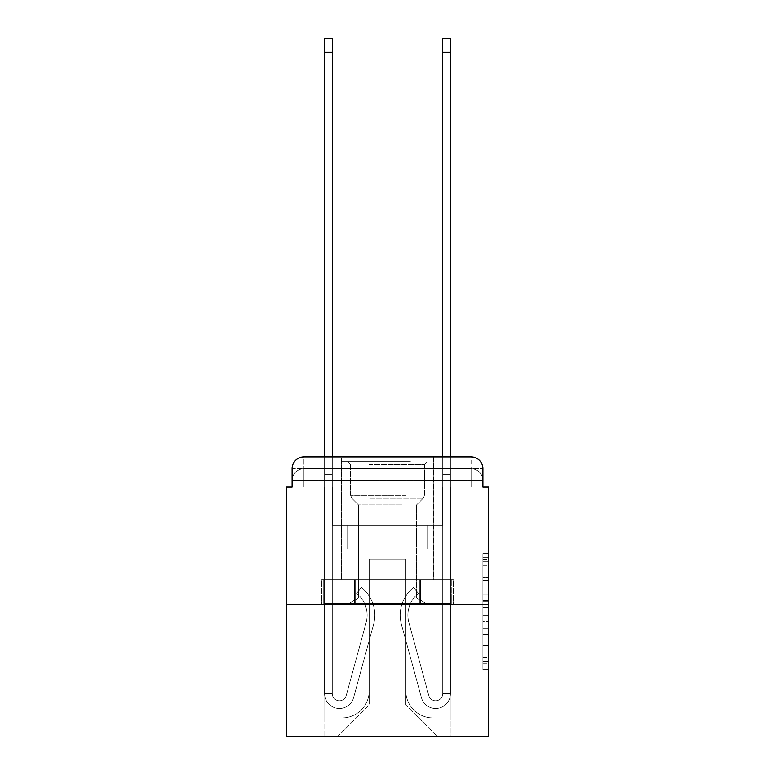 <?xml version="1.0" encoding="UTF-8"?>
<svg xmlns="http://www.w3.org/2000/svg" width="775" height="775" viewBox="0 0 775 775"><rect width="100%" height="100%" fill="white"/><g stroke="black" fill="none" stroke-linecap="round" stroke-linejoin="round"><path stroke-width="0.58" stroke-dasharray="3.88 2.91" d="M482.883 589.029L482.883 607.571L488.793 607.571L488.793 663.807L488.793 559.463L488.793 607.571L482.883 607.571L482.883 557.719L482.883 669.6L482.883 553.66L482.883 661.492L488.793 661.492L482.883 661.492L488.793 661.492L482.883 661.492L482.883 642.94L482.883 669.6L488.793 669.6L488.793 553.66L488.793 661.201L488.793 615.689L482.883 615.689L488.793 615.689L488.793 642.94L488.793 561.778L482.883 561.778L488.793 561.778L488.793 669.6L488.793 559.463L488.793 669.6L482.883 669.6L482.883 553.66L488.793 553.66L488.793 559.463L488.793 553.66L488.793 559.463L488.793 553.66L488.793 557.719L488.793 553.66L482.883 553.66L482.883 561.778L488.793 561.778L482.883 561.778L482.883 589.029L488.793 589.029M303.926 487.02L292.117 487.02L292.117 480.519L471.074 480.519L292.117 480.519L303.926 480.519L303.926 468.71L471.074 468.71L303.926 468.71L471.074 468.71L471.074 480.519L482.883 480.519L471.074 480.519L471.074 468.71L471.074 480.519L482.883 480.519L471.074 480.519L482.883 480.519L471.074 480.519L482.883 480.519L471.074 480.519L482.883 480.519L471.074 480.519L482.883 480.519L471.074 480.519L482.883 480.519L471.074 480.519L471.074 468.71L471.074 480.519L471.074 468.71L471.074 480.519L471.074 468.71L471.074 480.519L471.074 468.71L471.074 480.519L471.074 468.71L471.074 480.519L471.074 468.71L482.883 468.71L303.926 468.71L471.074 468.71L303.926 468.71L471.074 468.71L303.926 468.71L471.074 468.71L471.074 487.02L292.117 487.02L292.117 480.519L303.926 480.519L303.926 468.71L292.117 468.71A11.809 11.809 0 0 1 303.926 456.892L471.074 456.892L303.926 456.892A11.809 11.809 0 0 0 292.117 468.71L303.926 468.71A11.809 11.809 0 0 0 292.117 480.519L303.926 480.519L292.117 480.519L303.926 480.519L292.117 480.519L303.926 480.519L292.117 480.519L303.926 480.519L292.117 480.519L292.117 487.02L292.117 480.519L292.117 487.02L292.117 480.519L292.117 487.02L286.207 487.02L286.207 736.25L488.793 736.25L488.793 487.02L482.883 487.02L482.883 468.71A11.809 11.809 0 0 0 471.074 456.892A11.809 11.809 0 0 1 482.883 468.71L482.883 487.02L292.117 487.02L292.117 468.71L292.117 487.02L482.883 487.02L471.074 487.02L482.883 487.02L471.074 487.02L482.883 487.02L471.074 487.02L482.883 487.02L471.074 487.02L482.883 487.02L471.074 487.02L482.883 487.02L471.074 487.02L482.883 487.02L471.074 487.02L471.074 456.892A11.809 11.809 0 0 1 482.883 468.71A11.809 11.809 0 0 0 471.074 456.892L471.074 468.71A11.809 11.809 0 0 1 482.883 480.519A11.809 11.809 0 0 0 471.074 468.71A11.809 11.809 0 0 1 482.883 480.519A11.809 11.809 0 0 0 471.074 468.71A11.809 11.809 0 0 1 482.883 480.519A11.809 11.809 0 0 0 471.074 468.71A11.809 11.809 0 0 1 482.883 480.519L482.883 487.02L471.074 487.02L471.074 480.519L471.074 487.02L471.074 480.519L471.074 487.02L471.074 480.519L471.074 487.02L471.074 480.519L471.074 487.02L471.074 480.519L471.074 487.02L471.074 480.519L471.074 487.02L471.074 480.519L471.074 487.02L303.926 487.02L303.926 480.519L292.117 480.519L303.926 480.519L303.926 468.71A11.809 11.809 0 0 0 292.117 480.519A11.809 11.809 0 0 1 303.926 468.71A11.809 11.809 0 0 0 292.117 480.519A11.809 11.809 0 0 1 303.926 468.71A11.809 11.809 0 0 0 292.117 480.519A11.809 11.809 0 0 1 303.926 468.71L303.926 487.02L303.926 468.71L303.926 487.02L303.926 468.71L303.926 487.02L303.926 480.519L303.926 487.02L303.926 480.519L303.926 487.02L303.926 480.519L303.926 487.02L303.926 480.519L303.926 487.02L303.926 480.519L303.926 487.02L292.117 487.02L303.926 487.02M433.564 456.892L433.564 579.739L341.436 579.739L433.564 579.739L341.436 579.739L341.436 456.892L433.564 456.892L341.436 456.892L433.564 456.892L341.436 456.892L433.564 456.892L433.564 579.739L341.436 579.739L341.436 456.892M488.793 600.615L488.793 594.822L488.793 600.615L482.883 600.615L482.883 577.288L482.883 645.982L482.883 628.738L488.793 628.738L482.883 628.738L482.883 669.6L488.793 669.6L482.883 669.6L488.793 669.6L482.883 669.6L482.883 553.66L488.793 553.66L482.883 553.66L488.793 553.66L482.883 553.66L482.883 600.615L488.793 600.615M286.207 604.548L488.793 604.548M324.599 456.892L332.281 456.892L332.281 462.801L332.281 38.75L332.281 525.402L347.045 525.402L332.281 525.402L347.045 525.402L332.281 525.402L332.281 693.722A7.091 7.091 0 0 0 346.202 695.592A7.091 7.091 0 0 1 332.281 693.722A7.091 7.091 0 0 0 346.202 695.592L366.149 622.48A27.755 27.755 0 0 0 356.616 593.437A27.755 27.755 0 0 1 366.149 622.48A27.755 27.755 0 0 0 356.616 593.437L361.392 587.421A35.437 35.437 0 0 1 373.55 624.505L353.613 697.616A14.764 14.764 0 0 1 324.599 693.722L324.599 462.801L332.281 462.801L332.281 38.75L332.281 525.402L332.281 38.75L332.281 525.402L347.045 525.402L347.045 549.029L347.045 525.402L347.045 549.029L332.281 549.029L332.281 693.722L324.599 693.722L324.599 462.801L332.281 462.801L332.281 38.75L332.281 525.402L347.045 525.402L332.281 525.402L332.281 549.029L332.281 38.75L324.599 38.75L324.599 474.61L324.599 462.801L332.281 462.801L332.281 525.402L347.045 525.402L332.281 525.402L347.045 525.402L347.045 549.029L332.281 549.029L332.281 693.722L324.599 693.722L324.599 462.801L332.281 462.801L324.599 462.801L332.281 462.801L324.599 462.801L324.599 38.75L324.599 474.61L324.599 462.801L332.281 462.801L324.599 462.801L332.281 462.801L324.599 462.801L324.599 38.75L324.599 474.61L324.599 462.801L332.281 462.801L324.599 462.801L332.281 462.801L324.599 462.801L324.599 38.75L324.599 474.61L324.599 462.801L332.281 462.801L324.599 462.801L332.281 462.801L324.599 462.801L324.599 38.75L324.599 474.61L324.599 462.801L332.281 462.801L324.599 462.801L332.281 462.801L332.281 693.722A7.091 7.091 0 0 0 346.202 695.592L366.149 622.48A27.755 27.755 0 0 0 356.616 593.437L361.392 587.421A35.437 35.437 0 0 1 373.55 624.505L353.613 697.616A14.764 14.764 0 0 1 324.599 693.722L324.599 474.61L332.281 474.61L332.281 462.801L324.599 462.801L324.599 38.75L324.599 474.61L332.281 474.61L332.281 525.402L332.281 462.801L324.599 462.801L332.281 462.801L324.599 462.801L324.599 52.332L324.599 474.61L332.281 474.61L332.281 525.402L347.045 525.402L347.045 549.029L332.281 549.029L332.281 525.402L347.045 525.402L332.281 525.402L332.281 693.722A7.091 7.091 0 0 0 346.202 695.592A7.091 7.091 0 0 1 332.281 693.722L324.599 693.722L324.599 474.61L332.281 474.61L332.281 525.402L347.045 525.402L332.281 525.402L347.045 525.402L347.045 549.029L332.281 549.029L332.281 693.722L324.599 693.722L324.599 474.61L332.281 474.61L332.281 549.029L332.281 525.402L347.045 525.402L347.045 549.029L347.045 525.402L332.281 525.402L347.045 525.402L332.281 525.402L332.281 693.722A7.091 7.091 0 0 0 346.202 695.592L366.149 622.48A27.755 27.755 0 0 0 356.616 593.437A27.755 27.755 0 0 1 366.149 622.48A27.755 27.755 0 0 0 356.616 593.437L361.392 587.421A35.437 35.437 0 0 1 373.55 624.505L353.613 697.616A14.764 14.764 0 0 1 324.599 693.722L324.599 474.61L332.281 474.61L332.281 525.402L347.045 525.402L347.045 549.029L347.045 525.402L347.045 549.029L332.281 549.029L332.281 693.722A7.091 7.091 0 0 0 346.202 695.592L366.149 622.48A27.755 27.755 0 0 0 356.616 593.437L361.392 587.421A35.437 35.437 0 0 1 373.55 624.505L353.613 697.616A14.764 14.764 0 0 1 324.599 693.722L324.599 474.61L332.281 474.61L332.281 525.402L347.045 525.402L332.281 525.402L332.281 549.029L332.281 525.402L347.045 525.402L332.281 525.402L347.045 525.402L347.045 549.029L332.281 549.029L332.281 693.722L324.599 693.722L324.599 474.61L332.281 474.61L332.281 693.722L324.599 693.722L324.599 474.61L332.281 474.61L324.599 474.61L332.281 474.61L324.599 474.61L332.281 474.61L324.599 474.61L332.281 474.61L324.599 474.61L324.599 693.722L324.599 462.801L332.281 462.801L324.599 462.801L332.281 462.801L324.599 462.801L324.599 456.892M442.719 456.892L450.401 456.892L450.401 462.801L442.719 462.801L442.719 38.75L442.719 525.402L427.955 525.402L442.719 525.402L427.955 525.402L442.719 525.402L442.719 693.722A7.091 7.091 0 0 1 428.798 695.592A7.091 7.091 0 0 0 442.719 693.722A7.091 7.091 0 0 1 428.798 695.592L408.851 622.48A27.755 27.755 0 0 1 418.384 593.437A27.755 27.755 0 0 0 408.851 622.48A27.755 27.755 0 0 1 418.384 593.437L413.608 587.421A35.437 35.437 0 0 0 401.45 624.505L421.387 697.616A14.764 14.764 0 0 0 450.401 693.722L450.401 462.801L442.719 462.801L442.719 38.75L442.719 525.402L442.719 38.75L442.719 525.402L427.955 525.402L427.955 549.029L427.955 525.402L427.955 549.029L442.719 549.029L442.719 693.722L450.401 693.722L450.401 38.75L450.401 474.61L450.401 462.801L442.719 462.801L442.719 38.75L442.719 525.402L427.955 525.402L442.719 525.402L442.719 549.029L442.719 456.892M405.809 690.777A27.164 27.164 0 0 0 432.973 717.941A27.164 27.164 0 0 1 405.809 690.777L405.809 559.066L405.809 690.777A27.164 27.164 0 0 0 432.973 717.941L450.992 717.941L432.973 717.941A27.164 27.164 0 0 1 405.809 690.777L405.809 559.066L369.191 559.066L405.809 559.066L405.809 690.777A27.164 27.164 0 0 0 432.973 717.941L450.992 717.941L432.973 717.941A27.164 27.164 0 0 1 405.809 690.777L405.809 559.066L369.191 559.066L369.191 690.777L369.191 559.066L405.809 559.066L405.809 690.777A27.164 27.164 0 0 0 432.973 717.941L450.992 717.941L432.973 717.941A27.164 27.164 0 0 1 405.809 690.777L405.809 559.066L369.191 559.066L369.191 690.777A27.164 27.164 0 0 1 342.027 717.941A27.164 27.164 0 0 0 369.191 690.777L369.191 559.066L405.809 559.066L405.809 690.777A27.164 27.164 0 0 0 432.973 717.941L450.992 717.941L432.973 717.941A27.164 27.164 0 0 1 405.809 690.777L405.809 559.066L369.191 559.066L369.191 690.777A27.164 27.164 0 0 1 342.027 717.941L324.008 717.941L342.027 717.941A27.164 27.164 0 0 0 369.191 690.777L369.191 559.066L405.809 559.066L405.809 690.777A27.164 27.164 0 0 0 432.973 717.941L450.992 717.941L432.973 717.941A27.164 27.164 0 0 1 405.809 690.777L405.809 559.066L369.191 559.066L369.191 690.777A27.164 27.164 0 0 1 342.027 717.941L324.008 717.941L342.027 717.941A27.164 27.164 0 0 0 369.191 690.777L369.191 559.066L405.809 559.066L405.809 690.777A27.164 27.164 0 0 0 432.973 717.941L450.992 717.941L432.973 717.941A27.164 27.164 0 0 1 405.809 690.777L405.809 559.066L369.191 559.066L369.191 690.777A27.164 27.164 0 0 1 342.027 717.941L324.008 717.941L342.027 717.941A27.164 27.164 0 0 0 369.191 690.777L369.191 559.066L405.809 559.066L405.809 690.777M324.008 487.02L324.008 717.941L342.027 717.941A27.164 27.164 0 0 0 369.191 690.777A27.164 27.164 0 0 1 342.027 717.941L324.008 717.941L324.008 487.02L332.872 487.02L332.872 525.402L442.128 525.402L332.872 525.402L442.128 525.402L332.872 525.402L442.128 525.402L332.872 525.402L442.128 525.402L332.872 525.402L442.128 525.402L332.872 525.402L442.128 525.402L332.872 525.402L442.128 525.402L332.872 525.402L442.128 525.402L332.872 525.402L332.872 487.02L324.008 487.02L324.008 717.941L324.008 487.02L332.872 487.02L332.872 525.402L332.872 487.02L324.008 487.02L324.008 717.941L324.008 487.02L332.872 487.02L332.872 525.402L332.872 487.02L324.008 487.02L324.008 717.941L324.008 487.02L332.872 487.02L332.872 525.402L332.872 487.02L324.008 487.02L324.008 717.941L324.008 487.02L332.872 487.02L332.872 525.402L332.872 487.02L324.008 487.02L324.008 717.941L324.008 487.02L332.872 487.02L332.872 525.402L332.872 487.02L324.008 487.02L324.008 717.941L342.027 717.941A27.164 27.164 0 0 0 369.191 690.777L369.191 559.066L369.191 690.777A27.164 27.164 0 0 1 342.027 717.941A27.164 27.164 0 0 0 369.191 690.777L369.191 559.066L405.809 559.066L369.191 559.066L369.191 690.777A27.164 27.164 0 0 1 342.027 717.941L324.008 717.941L324.008 487.02L332.872 487.02L332.872 525.402L332.872 487.02L324.008 487.02L324.008 736.25L337.89 736.25L324.008 736.25L324.008 487.02L332.872 487.02L332.872 525.402L332.872 487.02L324.008 487.02M442.128 487.02L442.128 525.402L442.128 487.02L450.992 487.02L450.992 717.941L432.973 717.941L450.992 717.941L450.992 487.02L442.128 487.02L442.128 525.402L442.128 487.02L450.992 487.02L450.992 717.941L450.992 487.02L442.128 487.02L442.128 525.402L442.128 487.02L450.992 487.02L450.992 717.941L450.992 487.02L442.128 487.02L442.128 525.402L442.128 487.02L450.992 487.02L450.992 717.941L450.992 487.02L442.128 487.02L442.128 525.402L442.128 487.02L450.992 487.02L450.992 717.941L450.992 487.02L442.128 487.02L442.128 525.402L442.128 487.02L450.992 487.02L450.992 717.941L450.992 487.02L442.128 487.02L442.128 525.402L442.128 487.02L450.992 487.02L450.992 717.941L450.992 487.02L442.128 487.02L442.128 525.402L442.128 487.02L450.992 487.02L450.992 736.25L337.89 736.25L450.992 736.25L450.992 487.02L442.128 487.02M405.809 559.066L405.809 704.95L405.809 559.066L369.191 559.066L369.191 704.95L405.809 704.95L369.191 704.95L369.191 559.066L369.191 704.95L337.89 736.25L369.191 704.95L337.89 736.25L369.191 704.95L369.191 559.066L405.809 559.066L405.809 704.95L437.11 736.25L405.809 704.95L437.11 736.25L405.809 704.95L405.809 559.066L369.191 559.066L405.809 559.066M354.592 604.548L453.307 604.548L354.592 604.548L354.592 579.739L321.693 579.739L453.307 579.739L354.592 579.739L354.592 604.548L354.592 579.739L321.693 579.739L321.693 604.548L321.693 579.739L420.408 579.739L420.408 604.548L453.307 604.548L420.408 604.548L420.408 579.739L453.307 579.739L453.307 604.548L453.307 579.739L354.592 579.739L354.592 604.548M303.926 456.892A11.809 11.809 0 0 0 292.117 468.71A11.809 11.809 0 0 1 303.926 456.892L303.926 468.71L303.926 456.892M420.408 579.739L420.408 604.548L420.408 579.739M482.883 607.571L488.793 607.571L482.883 607.571M482.883 557.719L482.883 553.66L482.883 557.719L488.793 557.719L482.883 557.719M482.883 645.691L482.883 621.492L482.883 645.691L488.793 645.691L482.883 645.691M482.883 621.492L482.883 615.689L488.793 615.689L482.883 615.689L482.883 621.492L488.793 621.492L482.883 621.492M482.883 577.288L482.883 561.778L482.883 577.288L488.793 577.288L482.883 577.288M482.883 553.66L488.793 553.66L482.883 553.66L482.883 559.463L482.883 553.66L488.793 553.66M482.883 669.6L488.793 669.6L482.883 669.6L482.883 663.807L482.883 669.6M450.401 52.332L450.401 693.722L450.401 474.61L450.401 693.722L450.401 474.61L450.401 693.722L450.401 474.61L450.401 693.722L450.401 474.61L450.401 693.722L450.401 474.61L450.401 693.722L442.719 693.722L450.401 693.722A14.764 14.764 0 0 1 421.387 697.616A14.764 14.764 0 0 0 450.401 693.722A14.764 14.764 0 0 1 421.387 697.616A14.764 14.764 0 0 0 450.401 693.722L442.719 693.722L450.401 693.722A14.764 14.764 0 0 1 421.387 697.616A14.764 14.764 0 0 0 450.401 693.722A14.764 14.764 0 0 1 421.387 697.616A14.764 14.764 0 0 0 450.401 693.722L442.719 693.722L450.401 693.722A14.764 14.764 0 0 1 421.387 697.616A14.764 14.764 0 0 0 450.401 693.722A14.764 14.764 0 0 1 421.387 697.616A14.764 14.764 0 0 0 450.401 693.722L442.719 693.722L450.401 693.722A14.764 14.764 0 0 1 421.387 697.616A14.764 14.764 0 0 0 450.401 693.722A14.764 14.764 0 0 1 421.387 697.616A14.764 14.764 0 0 0 450.401 693.722L442.719 693.722L450.401 693.722A14.764 14.764 0 0 1 421.387 697.616A14.764 14.764 0 0 0 450.401 693.722A14.764 14.764 0 0 1 421.387 697.616A14.764 14.764 0 0 0 450.401 693.722L442.719 693.722L450.401 693.722A14.764 14.764 0 0 1 421.387 697.616A14.764 14.764 0 0 0 450.401 693.722A14.764 14.764 0 0 1 421.387 697.616A14.764 14.764 0 0 0 450.401 693.722L442.719 693.722L450.401 693.722A14.764 14.764 0 0 1 421.387 697.616A14.764 14.764 0 0 0 450.401 693.722A14.764 14.764 0 0 1 421.387 697.616A14.764 14.764 0 0 0 450.401 693.722A14.764 14.764 0 0 1 421.387 697.616L401.45 624.505A35.437 35.437 0 0 1 413.608 587.421A35.437 35.437 0 0 0 401.45 624.505A35.437 35.437 0 0 1 413.608 587.421A35.437 35.437 0 0 0 401.45 624.505A35.437 35.437 0 0 1 413.608 587.421A35.437 35.437 0 0 0 401.45 624.505A35.437 35.437 0 0 1 413.608 587.421A35.437 35.437 0 0 0 401.45 624.505A35.437 35.437 0 0 1 413.608 587.421A35.437 35.437 0 0 0 401.45 624.505A35.437 35.437 0 0 1 413.608 587.421A35.437 35.437 0 0 0 401.45 624.505A35.437 35.437 0 0 1 413.608 587.421A35.437 35.437 0 0 0 401.45 624.505A35.437 35.437 0 0 1 413.608 587.421A35.437 35.437 0 0 0 401.45 624.505A35.437 35.437 0 0 1 413.608 587.421A35.437 35.437 0 0 0 401.45 624.505A35.437 35.437 0 0 1 413.608 587.421A35.437 35.437 0 0 0 401.45 624.505A35.437 35.437 0 0 1 413.608 587.421A35.437 35.437 0 0 0 401.45 624.505A35.437 35.437 0 0 1 413.608 587.421A35.437 35.437 0 0 0 401.45 624.505A35.437 35.437 0 0 1 413.608 587.421A35.437 35.437 0 0 0 401.45 624.505A35.437 35.437 0 0 1 413.608 587.421A35.437 35.437 0 0 0 401.45 624.505A35.437 35.437 0 0 1 413.608 587.421L418.384 593.437A27.755 27.755 0 0 0 408.851 622.48L428.798 695.592A7.091 7.091 0 0 0 442.719 693.722L442.719 474.61L442.719 525.402L427.955 525.402L442.719 525.402L442.719 693.722A7.091 7.091 0 0 1 428.798 695.592L408.851 622.48A27.755 27.755 0 0 1 418.384 593.437L413.608 587.421L418.384 593.437A27.755 27.755 0 0 0 408.851 622.48L428.798 695.592L408.851 622.48A27.755 27.755 0 0 1 418.384 593.437A27.755 27.755 0 0 0 408.851 622.48L428.798 695.592L408.851 622.48A27.755 27.755 0 0 1 418.384 593.437A27.755 27.755 0 0 0 408.851 622.48L428.798 695.592L408.851 622.48A27.755 27.755 0 0 1 418.384 593.437A27.755 27.755 0 0 0 408.851 622.48L428.798 695.592L408.851 622.48A27.755 27.755 0 0 1 418.384 593.437A27.755 27.755 0 0 0 408.851 622.48L428.798 695.592L408.851 622.48A27.755 27.755 0 0 1 418.384 593.437A27.755 27.755 0 0 0 408.851 622.48L428.798 695.592L408.851 622.48A27.755 27.755 0 0 1 418.384 593.437A27.755 27.755 0 0 0 408.851 622.48L428.798 695.592L408.851 622.48A27.755 27.755 0 0 1 418.384 593.437A27.755 27.755 0 0 0 408.851 622.48L428.798 695.592L408.851 622.48A27.755 27.755 0 0 1 418.384 593.437A27.755 27.755 0 0 0 408.851 622.48L428.798 695.592L408.851 622.48A27.755 27.755 0 0 1 418.384 593.437A27.755 27.755 0 0 0 408.851 622.48L428.798 695.592L408.851 622.48A27.755 27.755 0 0 1 418.384 593.437A27.755 27.755 0 0 0 408.851 622.48L428.798 695.592L408.851 622.48A27.755 27.755 0 0 1 418.384 593.437A27.755 27.755 0 0 0 408.851 622.48L428.798 695.592A7.091 7.091 0 0 0 442.719 693.722L442.719 549.029L442.719 693.722A7.091 7.091 0 0 1 428.798 695.592A7.091 7.091 0 0 0 442.719 693.722A7.091 7.091 0 0 1 428.798 695.592A7.091 7.091 0 0 0 442.719 693.722L442.719 549.029L442.719 693.722A7.091 7.091 0 0 1 428.798 695.592A7.091 7.091 0 0 0 442.719 693.722A7.091 7.091 0 0 1 428.798 695.592A7.091 7.091 0 0 0 442.719 693.722L442.719 549.029L442.719 693.722A7.091 7.091 0 0 1 428.798 695.592A7.091 7.091 0 0 0 442.719 693.722A7.091 7.091 0 0 1 428.798 695.592A7.091 7.091 0 0 0 442.719 693.722L442.719 549.029L442.719 693.722A7.091 7.091 0 0 1 428.798 695.592A7.091 7.091 0 0 0 442.719 693.722A7.091 7.091 0 0 1 428.798 695.592A7.091 7.091 0 0 0 442.719 693.722L442.719 549.029L427.955 549.029L442.719 549.029L427.955 549.029L427.955 525.402L442.719 525.402L427.955 525.402L442.719 525.402L427.955 525.402L427.955 549.029L442.719 549.029L442.719 525.402L442.719 549.029L427.955 549.029L442.719 549.029L427.955 549.029L427.955 525.402L442.719 525.402L442.719 549.029L427.955 549.029L442.719 549.029L427.955 549.029L442.719 549.029L427.955 549.029L427.955 525.402L442.719 525.402L442.719 549.029L427.955 549.029L442.719 549.029L427.955 549.029L442.719 549.029L442.719 525.402L427.955 525.402L442.719 525.402L427.955 525.402L442.719 525.402L442.719 549.029L427.955 549.029L442.719 549.029L427.955 549.029L442.719 549.029L442.719 525.402L442.719 549.029L427.955 549.029L442.719 549.029L427.955 549.029L442.719 549.029L427.955 549.029L442.719 549.029L427.955 549.029L427.955 525.402L427.955 549.029L427.955 525.402L442.719 525.402L427.955 525.402L442.719 525.402L427.955 525.402L427.955 549.029L427.955 525.402L427.955 549.029L427.955 525.402L427.955 549.029L442.719 549.029L442.719 525.402L427.955 525.402L442.719 525.402L427.955 525.402L427.955 549.029L427.955 525.402L427.955 549.029L427.955 525.402L442.719 525.402L427.955 525.402L427.955 549.029L442.719 549.029L442.719 525.402L427.955 525.402L427.955 549.029L427.955 525.402L427.955 549.029L427.955 525.402L427.955 549.029L427.955 525.402L427.955 549.029L427.955 525.402L427.955 549.029L427.955 525.402L427.955 549.029L442.719 549.029L442.719 693.722A7.091 7.091 0 0 1 428.798 695.592A7.091 7.091 0 0 0 442.719 693.722A7.091 7.091 0 0 1 428.798 695.592A7.091 7.091 0 0 0 442.719 693.722A7.091 7.091 0 0 1 428.798 695.592A7.091 7.091 0 0 0 442.719 693.722A7.091 7.091 0 0 1 428.798 695.592L408.851 622.48A27.755 27.755 0 0 1 418.384 593.437L413.608 587.421A35.437 35.437 0 0 0 401.45 624.505L421.387 697.616A14.764 14.764 0 0 0 450.401 693.722L450.401 462.801L442.719 462.801L442.719 525.402L427.955 525.402L442.719 525.402L427.955 525.402L427.955 549.029L442.719 549.029L442.719 693.722L450.401 693.722L450.401 462.801L442.719 462.801L450.401 462.801L450.401 38.75L450.401 474.61L450.401 462.801L442.719 462.801L450.401 462.801L442.719 462.801L450.401 462.801L450.401 38.75L450.401 474.61L450.401 462.801L442.719 462.801L450.401 462.801L442.719 462.801L450.401 462.801L450.401 38.75L450.401 474.61L450.401 462.801L442.719 462.801L450.401 462.801L442.719 462.801L450.401 462.801L450.401 38.75L450.401 474.61L442.719 474.61L442.719 462.801L450.401 462.801L442.719 462.801L450.401 462.801L442.719 462.801L450.401 462.801L450.401 38.75L450.401 474.61L442.719 474.61L442.719 693.722A7.091 7.091 0 0 1 428.798 695.592A7.091 7.091 0 0 0 442.719 693.722A7.091 7.091 0 0 1 428.798 695.592L408.851 622.48A27.755 27.755 0 0 1 418.384 593.437A27.755 27.755 0 0 0 408.851 622.48A27.755 27.755 0 0 1 418.384 593.437L413.608 587.421A35.437 35.437 0 0 0 401.45 624.505L421.387 697.616A14.764 14.764 0 0 0 450.401 693.722L450.401 474.61L442.719 474.61L442.719 462.801L450.401 462.801L442.719 462.801L450.401 462.801L450.401 38.75L450.401 474.61L442.719 474.61L442.719 525.402L442.719 462.801L450.401 462.801L442.719 462.801L450.401 462.801L442.719 462.801L442.719 38.75L450.401 38.75L442.719 38.75L450.401 38.75L442.719 38.75L450.401 38.75L442.719 38.75L450.401 38.75L450.401 52.332L442.719 52.332M346.202 695.592A7.091 7.091 0 0 1 332.281 693.722A7.091 7.091 0 0 0 346.202 695.592L366.149 622.48A27.755 27.755 0 0 0 356.616 593.437A27.755 27.755 0 0 1 366.149 622.48A27.755 27.755 0 0 0 356.616 593.437L361.392 587.421A35.437 35.437 0 0 1 373.55 624.505L353.613 697.616A14.764 14.764 0 0 1 324.599 693.722A14.764 14.764 0 0 0 353.613 697.616A14.764 14.764 0 0 1 324.599 693.722A14.764 14.764 0 0 0 353.613 697.616A14.764 14.764 0 0 1 324.599 693.722A14.764 14.764 0 0 0 353.613 697.616A14.764 14.764 0 0 1 324.599 693.722A14.764 14.764 0 0 0 353.613 697.616A14.764 14.764 0 0 1 324.599 693.722A14.764 14.764 0 0 0 353.613 697.616A14.764 14.764 0 0 1 324.599 693.722A14.764 14.764 0 0 0 353.613 697.616A14.764 14.764 0 0 1 324.599 693.722L332.281 693.722A7.091 7.091 0 0 0 346.202 695.592L366.149 622.48A27.755 27.755 0 0 0 356.616 593.437L361.392 587.421A35.437 35.437 0 0 1 373.55 624.505L353.613 697.616A14.764 14.764 0 0 1 324.599 693.722L332.281 693.722A7.091 7.091 0 0 0 346.202 695.592A7.091 7.091 0 0 1 332.281 693.722A7.091 7.091 0 0 0 346.202 695.592L366.149 622.48A27.755 27.755 0 0 0 356.616 593.437A27.755 27.755 0 0 1 366.149 622.48A27.755 27.755 0 0 0 356.616 593.437L361.392 587.421A35.437 35.437 0 0 1 373.55 624.505L353.613 697.616A14.764 14.764 0 0 1 324.599 693.722A14.764 14.764 0 0 0 353.613 697.616A14.764 14.764 0 0 1 324.599 693.722L332.281 693.722L324.599 693.722A14.764 14.764 0 0 0 353.613 697.616A14.764 14.764 0 0 1 324.599 693.722A14.764 14.764 0 0 0 353.613 697.616A14.764 14.764 0 0 1 324.599 693.722L332.281 693.722A7.091 7.091 0 0 0 346.202 695.592L366.149 622.48A27.755 27.755 0 0 0 356.616 593.437L361.392 587.421A35.437 35.437 0 0 1 373.55 624.505L353.613 697.616A14.764 14.764 0 0 1 324.599 693.722L332.281 693.722A7.091 7.091 0 0 0 346.202 695.592A7.091 7.091 0 0 1 332.281 693.722A7.091 7.091 0 0 0 346.202 695.592L366.149 622.48A27.755 27.755 0 0 0 356.616 593.437A27.755 27.755 0 0 1 366.149 622.48A27.755 27.755 0 0 0 356.616 593.437L361.392 587.421A35.437 35.437 0 0 1 373.55 624.505L353.613 697.616A14.764 14.764 0 0 1 324.599 693.722A14.764 14.764 0 0 0 353.613 697.616A14.764 14.764 0 0 1 324.599 693.722L332.281 693.722A7.091 7.091 0 0 0 346.202 695.592L366.149 622.48A27.755 27.755 0 0 0 356.616 593.437L361.392 587.421A35.437 35.437 0 0 1 373.55 624.505L353.613 697.616A14.764 14.764 0 0 1 324.599 693.722L332.281 693.722A7.091 7.091 0 0 0 346.202 695.592A7.091 7.091 0 0 1 332.281 693.722A7.091 7.091 0 0 0 346.202 695.592L366.149 622.48A27.755 27.755 0 0 0 356.616 593.437A27.755 27.755 0 0 1 366.149 622.48L346.202 695.592A7.091 7.091 0 0 1 332.281 693.722L324.599 693.722A14.764 14.764 0 0 0 353.613 697.616A14.764 14.764 0 0 1 324.599 693.722L332.281 693.722A7.091 7.091 0 0 0 346.202 695.592L366.149 622.48A27.755 27.755 0 0 0 356.616 593.437L361.392 587.421A35.437 35.437 0 0 1 373.55 624.505L353.613 697.616L373.55 624.505A35.437 35.437 0 0 0 361.392 587.421A35.437 35.437 0 0 1 373.55 624.505A35.437 35.437 0 0 0 361.392 587.421A35.437 35.437 0 0 1 373.55 624.505A35.437 35.437 0 0 0 361.392 587.421A35.437 35.437 0 0 1 373.55 624.505A35.437 35.437 0 0 0 361.392 587.421A35.437 35.437 0 0 1 373.55 624.505A35.437 35.437 0 0 0 361.392 587.421A35.437 35.437 0 0 1 373.55 624.505A35.437 35.437 0 0 0 361.392 587.421A35.437 35.437 0 0 1 373.55 624.505A35.437 35.437 0 0 0 361.392 587.421A35.437 35.437 0 0 1 373.55 624.505A35.437 35.437 0 0 0 361.392 587.421A35.437 35.437 0 0 1 373.55 624.505A35.437 35.437 0 0 0 361.392 587.421A35.437 35.437 0 0 1 373.55 624.505A35.437 35.437 0 0 0 361.392 587.421A35.437 35.437 0 0 1 373.55 624.505A35.437 35.437 0 0 0 361.392 587.421L356.616 593.437A27.755 27.755 0 0 1 366.149 622.48L346.202 695.592A7.091 7.091 0 0 1 332.281 693.722A7.091 7.091 0 0 0 346.202 695.592L366.149 622.48A27.755 27.755 0 0 0 356.616 593.437L361.392 587.421L356.616 593.437A27.755 27.755 0 0 1 366.149 622.48L346.202 695.592A7.091 7.091 0 0 1 332.281 693.722L332.281 525.402L347.045 525.402L347.045 549.029L332.281 549.029L332.281 693.722A7.091 7.091 0 0 0 346.202 695.592L366.149 622.48A27.755 27.755 0 0 0 356.616 593.437L361.392 587.421L356.616 593.437A27.755 27.755 0 0 1 366.149 622.48L346.202 695.592A7.091 7.091 0 0 1 332.281 693.722L332.281 525.402L347.045 525.402L347.045 549.029L332.281 549.029L332.281 693.722A7.091 7.091 0 0 0 346.202 695.592L366.149 622.48A27.755 27.755 0 0 0 356.616 593.437L361.392 587.421L356.616 593.437A27.755 27.755 0 0 1 366.149 622.48L346.202 695.592A7.091 7.091 0 0 1 332.281 693.722L332.281 525.402L347.045 525.402L347.045 549.029L347.045 525.402L332.281 525.402L347.045 525.402L347.045 549.029L347.045 525.402L347.045 549.029L332.281 549.029L332.281 693.722A7.091 7.091 0 0 0 346.202 695.592L366.149 622.48A27.755 27.755 0 0 0 356.616 593.437L361.392 587.421L356.616 593.437A27.755 27.755 0 0 1 366.149 622.48L346.202 695.592M347.045 549.029L332.281 549.029L332.281 525.402L347.045 525.402L347.045 549.029L332.281 549.029L347.045 549.029L347.045 525.402L347.045 549.029L347.045 525.402L347.045 549.029L332.281 549.029L347.045 549.029L332.281 549.029L347.045 549.029L347.045 525.402L347.045 549.029L332.281 549.029L347.045 549.029L332.281 549.029L347.045 549.029L347.045 525.402L347.045 549.029L332.281 549.029L347.045 549.029L332.281 549.029L347.045 549.029L347.045 525.402L347.045 549.029L332.281 549.029L347.045 549.029L332.281 549.029L347.045 549.029L347.045 525.402L347.045 549.029L332.281 549.029L347.045 549.029M407.437 461.619L347.636 461.619L407.437 461.619M369.045 464.574L424.409 464.574L369.045 464.574M406.691 603.367L349.108 603.367L406.691 603.367M402.031 597.98L358.438 597.98L402.031 597.98M402.031 504.903L358.438 504.903L402.031 504.903M410.382 461.619L341.727 461.619L410.382 461.619M410.382 579.739L341.727 579.739L410.382 579.739M323.737 603.367L419.382 603.367L323.737 603.367L323.737 579.739L451.263 579.739L323.737 579.739L355.618 579.739L355.618 603.367L451.263 603.367L355.618 603.367L355.618 579.739L419.382 579.739L419.382 603.367L451.263 603.367L419.382 603.367L419.382 579.739L451.263 579.739L451.263 603.367L451.263 579.739L323.737 579.739L323.737 603.367M355.618 579.739L355.618 603.367L355.618 579.739M419.382 579.739L419.382 603.367L419.382 579.739M442.719 525.402L442.719 474.61L442.719 525.402M356.616 593.437L361.392 587.421L356.616 593.437M324.599 462.801L332.281 462.801L324.599 462.801M450.401 462.801L442.719 462.801L450.401 462.801M482.883 642.94L488.793 642.94L482.883 642.94M482.883 634.241L488.793 634.241M482.883 580.33L488.793 580.33L482.883 580.33M482.883 559.463L488.793 559.463M482.883 663.807L488.793 663.807M482.883 657.433L488.793 657.433M482.883 565.837L488.793 565.837M482.883 601.778L488.793 601.778L482.883 601.778M482.883 634.531L488.793 634.531L482.883 634.531M482.883 645.982L488.793 645.982L482.883 645.982M482.883 594.822L488.793 594.822L482.883 594.822M324.599 52.332L332.281 52.332M405.955 495.341L350.591 495.341L405.955 495.341M369.646 498.267L423.198 498.267L369.646 498.267M450.401 474.61L442.719 474.61L450.401 474.61M482.883 487.02L482.883 480.519L482.883 487.02M482.883 661.201L488.793 661.201M482.883 661.492L488.793 661.492M482.883 561.778L488.793 561.778M324.599 38.75L332.281 38.75L324.599 38.75M424.409 464.574L427.364 461.619L424.409 464.574L424.409 495.341L423.198 498.267L416.562 504.903L416.562 597.98L425.892 603.367L416.562 597.98L416.562 504.903L423.198 498.267L424.409 495.341L424.409 464.574M341.727 461.619L341.727 579.739L341.727 461.619M433.273 461.619L433.273 579.739L433.273 461.619M350.591 495.341L350.591 464.574L347.636 461.619L350.591 464.574L350.591 495.341L351.802 498.267L358.438 504.903L358.438 597.98L349.108 603.367L358.438 597.98L358.438 504.903L351.802 498.267L350.591 495.341"/><path stroke-width="1.16" d="M292.117 468.71L292.117 487.02L292.117 468.71A11.809 11.809 0 0 1 303.926 456.892L324.599 456.892L324.599 38.75L332.281 38.75L332.281 456.892L341.436 456.892M488.793 604.548L286.207 604.548L286.207 736.25L488.793 736.25L488.793 487.02L482.883 487.02L482.883 468.71A11.809 11.809 0 0 0 471.074 456.892L303.926 456.892M286.207 604.548L286.207 487.02L292.117 487.02M433.564 456.892L442.719 456.892L442.719 38.75L450.401 38.75L450.401 456.892L471.074 456.892M482.883 487.02L482.883 468.71M324.599 52.332L332.281 52.332M450.401 52.332L442.719 52.332"/></g></svg>

